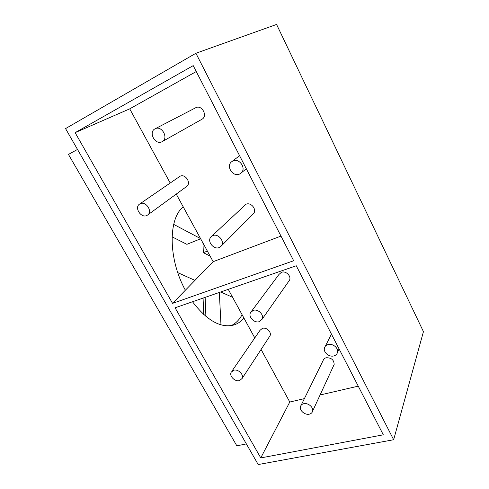 <?xml version="1.0" encoding="UTF-8"?>
<svg xmlns="http://www.w3.org/2000/svg" width="489" height="489" viewBox="0 0 489 489"><rect width="100%" height="100%" fill="white"/><g stroke="black" fill="none" stroke-linecap="round" stroke-linejoin="round"><path stroke-width="0.73" d="M393.651 439.739L423.443 331.646L276.585 24.45L195.906 53.264L65.557 128.595L258.198 464.55L393.651 439.739L195.906 53.264M193.21 65.618L75.129 132.666L172.562 303.376L293.675 260.741L193.21 65.618M175.086 307.801L260.771 457.918L383.303 434.813L296.261 265.759L175.086 307.801M196.26 71.541L129.713 108.851L170.19 182.984M75.129 132.666L129.713 108.851M213.155 261.676L185.368 290.221C168.149 258.987 168.161 218.559 183.241 206.89L213.155 261.676L280.986 236.089M172.562 303.376L185.368 290.221M228.265 289.347L243.95 318.082C241.199 321.414 237.898 323.7 234.048 324.94C220.936 328.461 207.085 320.735 192.501 301.756M176.248 194.084L183.241 206.89M252.727 214.445L253.565 213.601C257.122 209.481 250.936 201.859 245.973 204.261L211.706 236.218M186.395 186.657L186.792 186.37C191.517 182.904 185.258 173.448 180.062 176.242L139.726 203.974M201.792 119.353L201.902 119.285C208.149 116.07 201.786 104.255 195.667 107.769L195.624 107.794M162.012 141.731L162.25 141.602C168.986 138.149 161.67 125.001 155.08 128.809L155.037 128.827C148.039 132.158 155.331 145.551 162.012 141.731M239.592 174.053L241.358 172.806C246.505 168.033 239.054 157.684 232.819 160.985L231.358 161.957C225.82 166.572 233.186 177.33 239.592 174.053M219.225 247.538L221.321 245.967C225.111 241.554 218.149 233.094 212.782 235.619L210.869 237.006C206.841 241.34 213.748 250.02 219.225 247.538M146.81 215.515L147.806 214.897C152.831 211.217 145.74 200.771 140.19 203.724L139.377 204.213C134.151 207.794 141.168 218.418 146.81 215.515M203.711 314.531L203.076 298.088M194.952 280.374L177.776 272.648M173.693 224.384L200.557 238.601M232.623 297.324L220.71 291.97M242.098 314.678C239.384 319.751 235.796 323.388 231.321 325.582M219.335 292.446L220.973 324.83M77.513 149.445L68.46 154.414L236.841 445.84L246.358 443.902M172.061 236.817L186.884 244.329L200.655 238.779M202.959 243.002L203.345 252.666L210.105 256.089M205.136 297.373L205.9 316.432M203.345 252.666L207.379 251.101M243.95 318.082L254.781 337.917M261.083 349.458L289.781 402.019L304.384 398.633M260.771 457.918L289.781 402.019M320.075 394.996L358.248 386.145M333.547 365.79L334.152 364.482C333.981 359.831 331.291 357.593 326.084 357.771C324.525 358.223 323.529 359.146 323.101 360.552L301.12 405.271M269.366 336.787L269.989 335.833C271.878 332.233 266.438 326.915 262.367 328.382L259.983 330.35L231.804 371.334M288.614 281.481L289.47 280.264C291.64 276.248 285.888 270.509 281.475 272.294L278.962 274.439L251.401 311.45M259.298 321.646L262.122 319.225C264.408 314.94 257.99 308.571 253.216 310.393L250.515 312.648C248.051 316.903 254.427 323.431 259.298 321.646M333.871 355.919C335.864 355.344 337.08 354.128 337.52 352.276C338.62 347.997 332.557 343.101 327.985 344.568C326.09 345.13 324.904 346.285 324.433 348.021C323.168 352.3 329.201 357.355 333.871 355.919M309.329 414.165C311.096 413.737 312.19 412.734 312.612 411.163C313.736 407.343 307.972 402.533 303.681 403.718C301.982 404.146 300.912 405.106 300.472 406.591C299.231 410.405 304.965 415.314 309.329 414.165M239.512 380.601L242.147 378.449C244.109 374.653 238.076 368.785 233.693 370.24L231.156 372.276C229.072 376.053 235.062 382.013 239.512 380.601M195.667 107.769L155.08 128.809M201.902 119.285L162.25 141.602M246.309 168.742L241.358 172.806M239.598 155.704L232.214 161.309M253.565 213.601L221.321 245.967M186.792 186.37L147.806 214.897M289.47 280.264L262.122 319.225M339.085 348.926L337.52 352.276M331.444 334.091L325.35 346.2M334.152 364.482L312.612 411.163M269.989 335.833L242.147 378.449"/></g></svg>
